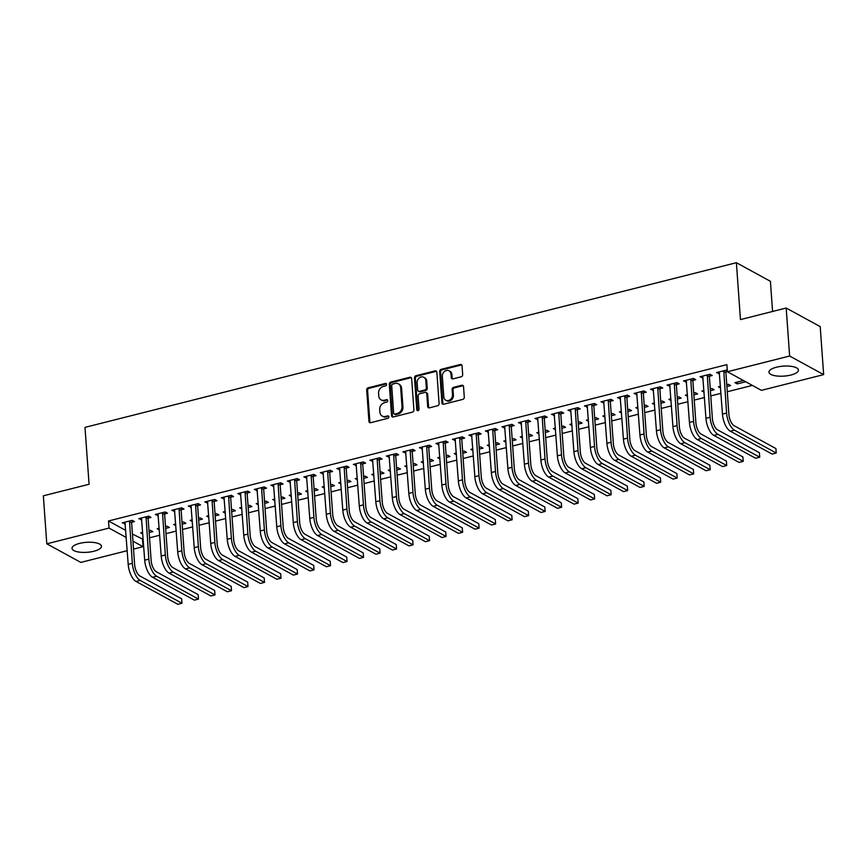 <?xml version="1.0" encoding="UTF-8"?>
<svg xmlns="http://www.w3.org/2000/svg" width="867" height="867" viewBox="0 0 867 867"><rect width="100%" height="100%" fill="white"/><g stroke="black" fill="none" stroke-linecap="round" stroke-linejoin="round"><path stroke-width="1.3" d="M386.617 384.374A1.3 1.084 -61.3 0 0 385.403 383.442L368.182 387.787A1.864 1.55 -61.3 0 0 366.687 389.944L368.941 421.351A1.864 1.55 -61.3 0 0 370.686 422.684L387.896 418.327A1.3 1.084 -61.3 0 0 387.722 415.889L385.501 416.453A5.95 4.953 -61.3 0 1 382.239 416.084A5.95 4.953 -61.3 0 1 379.909 412.183L379.724 409.56A5.95 4.953 -61.3 0 1 384.504 402.667L386.736 402.104A1.3 1.084 -61.3 0 0 386.563 399.665L384.33 400.229A5.95 4.953 -61.3 0 1 381.079 399.86A5.95 4.953 -61.3 0 1 378.749 395.959L378.565 393.336A5.95 4.953 -61.3 0 1 383.344 386.444L385.577 385.88A1.3 1.084 -61.3 0 0 386.617 384.374M386.498 383.908A1.3 1.084 -61.3 0 0 386.314 383.94L369.104 388.297A1.864 1.55 -61.3 0 0 367.608 390.443L369.862 421.85A1.864 1.55 -61.3 0 0 370.176 422.728M388.817 416.366A1.3 1.084 -61.3 0 0 388.644 416.388L385.501 416.453M387.657 400.131A1.3 1.084 -61.3 0 0 387.484 400.164L384.33 400.229M790.867 375.043A14.772 4.996 -4.1 0 1 768.953 372.181A14.772 4.996 -4.1 0 1 776.518 367.196A14.772 4.996 -4.1 0 1 798.431 370.068A14.772 4.996 -4.1 0 1 790.867 375.043M93.918 551.239A14.772 4.996 -4.1 0 1 72.015 548.367A14.772 4.996 -4.1 0 1 79.58 543.392A14.772 4.996 -4.1 0 1 101.482 546.253A14.772 4.996 -4.1 0 1 93.918 551.239M461.179 376.798A1.864 1.55 -61.3 0 0 462.675 374.652L462.046 365.841A1.864 1.55 -61.3 0 0 460.301 364.498L441.173 369.331A1.864 1.55 -61.3 0 0 439.688 371.488L441.932 402.895A1.864 1.55 -61.3 0 0 443.676 404.228L462.805 399.394A1.864 1.55 -61.3 0 0 464.289 397.249L463.531 386.595A1.864 1.55 -61.3 0 0 461.786 385.262L453.604 387.332A1.864 1.55 -61.3 0 0 452.108 389.489L452.487 394.767A4.974 4.14 -61.3 0 1 450.363 399.568A4.974 4.14 -61.3 0 1 445.768 400.229A4.974 4.14 -61.3 0 1 443.817 396.956L442.333 376.278A4.974 4.14 -61.3 0 1 444.457 371.477A4.974 4.14 -61.3 0 1 449.052 370.827A4.974 4.14 -61.3 0 1 451.003 374.089L451.252 377.535A1.864 1.55 -61.3 0 0 452.997 378.868L461.179 376.798M727.391 371.748L789.631 356.023L823.65 374.62L761.421 390.356L727.391 371.748L726.882 364.639L108.516 520.969L109.025 528.079L126.268 537.507M127.221 550.686L80.815 562.412L46.785 543.815L43.35 495.816L89.073 484.252L84.999 427.377L736.386 262.701L740.461 319.587L786.185 308.023L789.631 356.023M46.785 543.815L109.025 528.079M411.652 378.576A1.864 1.55 -61.3 0 0 409.907 377.243L390.789 382.076A1.864 1.55 -61.3 0 0 389.294 384.233L391.537 415.64A1.864 1.55 -61.3 0 0 393.293 416.973L412.41 412.139A1.864 1.55 -61.3 0 0 413.906 409.983L411.652 378.576M415.987 375.704L435.104 370.87A1.864 1.55 -61.3 0 1 436.849 372.203L439.103 403.61A1.864 1.55 -61.3 0 1 437.607 405.767L429.425 407.837A1.864 1.55 -61.3 0 1 427.68 406.504L426.759 393.759A1.864 1.55 -61.3 0 0 425.014 392.426L419.585 393.802A1.864 1.55 -61.3 0 0 418.089 395.959L419.043 409.213A1.3 1.084 -61.3 0 1 416.778 409.788L414.491 377.86A1.864 1.55 -61.3 0 1 415.987 375.704L416.897 376.213L436.025 371.379L435.104 370.87M772.573 311.47L770.405 281.309L736.386 262.701M709.564 376.191L712.24 375.509L709.943 374.251L700.037 376.755L703.061 377.839M726.893 386.509L730.632 385.566L728.334 384.309L726.774 384.71M720.477 386.303L718.429 386.812L720.596 387.993M676.553 384.536L679.229 383.853L676.932 382.596L667.026 385.1L670.039 386.183M693.882 394.864L697.621 393.911L695.323 392.653L693.752 393.054M687.455 394.648L685.418 395.157L687.574 396.349M643.531 392.881L646.218 392.209L643.91 390.952L634.015 393.455L637.028 394.528M660.871 403.209L664.61 402.255L662.301 400.998L660.741 401.399M654.444 402.992L652.407 403.513L654.563 404.694M610.52 401.226L613.197 400.554L610.899 399.297L600.994 401.8L604.017 402.873M627.849 411.554L631.588 410.611L629.29 409.354L627.719 409.744M621.422 411.337L619.385 411.858L621.552 413.039M577.509 409.571L580.186 408.899L577.888 407.642L567.983 410.145L570.995 411.218M594.838 419.899L598.577 418.956L596.279 417.699L594.708 418.089M588.411 419.682L586.374 420.202L588.53 421.384M544.487 417.916L547.164 417.244L544.866 415.987L534.961 418.49L537.984 419.563M561.827 428.244L565.555 427.301L563.257 426.044L561.697 426.434M555.4 428.027L553.352 428.547L555.519 429.729M511.476 426.271L514.153 425.589L511.855 424.331L501.95 426.835L504.973 427.908M528.805 436.589L532.544 435.646L530.246 434.389L528.675 434.79M522.378 436.372L520.341 436.892L522.508 438.073M478.465 434.616L481.142 433.933L478.844 432.676L468.939 435.18L471.951 436.253M495.794 444.934L499.533 443.991L497.235 442.734L495.664 443.135M489.367 444.728L487.33 445.237L489.487 446.418M445.443 442.961L448.12 442.278L445.822 441.021L435.917 443.525L438.94 444.608M462.783 453.278L466.511 452.336L464.213 451.078L462.653 451.479M456.356 453.073L454.308 453.582L456.476 454.763M412.432 451.306L415.109 450.623L412.811 449.366L402.906 451.87L405.929 452.953M429.761 461.634L433.5 460.68L431.202 459.423L429.631 459.824M423.334 461.417L421.297 461.927L423.464 463.119M379.41 459.651L382.098 458.979L379.8 457.722L369.895 460.225L372.908 461.298M396.75 469.979L400.489 469.036L398.191 467.779L396.62 468.169M390.323 469.762L388.286 470.282L390.443 471.464M346.399 467.996L349.076 467.324L346.778 466.067L336.873 468.57L339.897 469.643M363.728 478.324L367.467 477.381L365.17 476.124L363.609 476.514M357.312 478.107L355.264 478.627L357.432 479.809M313.388 476.341L316.065 475.669L313.767 474.412L303.862 476.915L306.875 477.988M330.717 486.669L334.456 485.726L332.159 484.469L330.587 484.859M324.291 486.452L322.253 486.972L324.41 488.154M280.366 484.686L283.054 484.014L280.745 482.756L270.851 485.26L273.864 486.333M297.706 495.014L301.445 494.071L299.137 492.814L297.576 493.215M291.279 494.797L289.242 495.317L291.399 496.498M247.355 493.041L250.032 492.358L247.734 491.101L237.829 493.605L240.853 494.678M264.684 503.359L268.423 502.416L266.126 501.159L264.554 501.56M258.258 503.153L256.22 503.662L258.388 504.843M214.344 501.386L217.021 500.703L214.723 499.446L204.818 501.95L207.831 503.033M231.673 511.703L235.412 510.761L233.115 509.503L231.543 509.904M225.247 511.497L223.209 512.007L225.366 513.188M181.322 509.731L184.01 509.048L181.702 507.791L171.796 510.295L174.82 511.378M198.662 520.059L202.39 519.105L200.093 517.848L198.532 518.249M192.236 519.842L190.187 520.352L192.355 521.544M148.311 518.076L150.988 517.404L148.69 516.147L138.785 518.65L141.809 519.723M165.64 528.404L169.379 527.461L167.082 526.204L165.51 526.594M159.214 528.187L157.176 528.707L159.344 529.889M108.516 520.969L125.758 530.398M132.434 534.05L143.218 539.404M149.514 537.811L159.723 535.232M166.02 533.639L176.229 531.059M182.525 529.466L192.734 526.887M199.031 525.294L209.25 522.703M215.536 521.121L225.756 518.531M232.053 516.949L242.261 514.359M248.558 512.765L258.767 510.186M265.064 508.593L275.272 506.014M281.569 504.421L291.778 501.841M298.075 500.248L308.294 497.669M314.591 496.076L324.8 493.496M331.096 491.903L341.305 489.324M347.602 487.731L357.811 485.152M364.107 483.558L374.316 480.979M380.613 479.386L390.822 476.807M397.119 475.214L407.338 472.634M413.635 471.041L423.844 468.462M430.14 466.869L440.349 464.289M446.646 462.696L456.855 460.106M463.151 458.524L473.36 455.934M479.657 454.351L489.877 451.761M496.173 450.168L506.382 447.589M512.679 445.996L522.888 443.416M529.184 441.823L539.393 439.244M545.69 437.651L555.899 435.071M562.195 433.478L572.404 430.899M578.701 429.306L588.921 426.727M595.217 425.133L605.426 422.554M611.723 420.961L621.932 418.382M628.228 416.789L638.437 414.209M644.734 412.616L654.943 410.037M661.239 408.444L671.459 405.864M677.756 404.271L687.964 401.692M694.261 400.099L704.47 397.509M710.767 395.926L720.976 393.336M727.272 391.754L752.361 385.403M149.135 532.576L152.874 531.634L150.576 530.376L149.005 530.767M142.708 532.36L140.671 532.88L142.827 534.061M131.806 522.248L134.483 521.576L132.185 520.319L122.28 522.823L125.292 523.896M182.146 524.232L185.885 523.278L183.587 522.021L182.027 522.422M175.73 524.015L173.682 524.524L175.849 525.716M164.817 513.903L167.494 513.221L165.196 511.963L155.291 514.478L158.314 515.551M215.168 515.876L218.907 514.933L216.609 513.676L215.038 514.077M208.741 515.67L206.704 516.179L208.86 517.361M197.828 505.559L200.515 504.876L198.218 503.619L188.312 506.122L191.325 507.206M248.179 507.531L251.918 506.588L249.62 505.331L248.049 505.732M241.752 507.325L239.715 507.834L241.882 509.016M230.85 497.214L233.526 496.531L231.229 495.274L221.323 497.777L224.347 498.85M281.201 499.186L284.929 498.243L282.631 496.986L281.071 497.387M274.774 498.969L272.726 499.49L274.893 500.671M263.861 488.869L266.537 488.186L264.24 486.929L254.334 489.432L257.358 490.505M314.212 490.841L317.951 489.898L315.653 488.641L314.082 489.031M307.785 490.624L305.748 491.145L307.904 492.326M296.882 480.513L299.559 479.841L297.262 478.584L287.356 481.087L290.369 482.16M347.223 482.496L350.962 481.553L348.664 480.296L347.093 480.686M340.796 482.28L338.759 482.8L340.926 483.981M329.893 472.168L332.57 471.496L330.273 470.239L320.367 472.743L323.391 473.815M380.245 474.151L383.973 473.209L381.675 471.951L380.114 472.342M373.818 473.935L371.77 474.455L373.937 475.636M362.905 463.823L365.581 463.151L363.284 461.894L353.378 464.398L356.402 465.471M413.256 465.807L416.994 464.853L414.697 463.596L413.125 463.997M406.829 465.59L404.791 466.11L406.948 467.291M395.926 455.478L398.603 454.807L396.306 453.549L386.4 456.053L389.413 457.126M446.267 457.462L450.006 456.508L447.708 455.251L446.137 455.652M439.84 457.245L437.802 457.754L439.97 458.946M428.937 447.134L431.614 446.451L429.317 445.194L419.411 447.697L422.435 448.781M479.288 449.106L483.027 448.163L480.719 446.906L479.158 447.307M472.862 448.9L470.824 449.409L472.981 450.591M461.948 438.789L464.636 438.106L462.328 436.849L452.433 439.352L455.446 440.436M512.299 440.761L516.038 439.818L513.741 438.561L512.169 438.962M505.873 440.555L503.835 441.065L505.992 442.246M494.97 430.444L497.647 429.761L495.35 428.504L485.444 431.007L488.457 432.08M545.31 432.416L549.049 431.473L546.752 430.216L545.191 430.617M538.895 432.2L536.846 432.72L539.014 433.901M527.981 422.088L530.658 421.416L528.361 420.159L518.455 422.663L521.479 423.735M578.332 424.071L582.071 423.129L579.774 421.871L578.202 422.262M571.906 423.855L569.868 424.375L572.025 425.556M560.992 413.743L563.68 413.071L561.383 411.814L551.477 414.318L554.49 415.391M611.343 415.727L615.082 414.784L612.785 413.526L611.213 413.917M604.917 415.51L602.879 416.03L605.047 417.211M594.014 405.398L596.691 404.726L594.394 403.469L584.488 405.973L587.512 407.046M644.365 407.382L648.093 406.439L645.796 405.182L644.235 405.572M637.939 407.165L635.89 407.685L638.058 408.866M627.025 397.053L629.702 396.382L627.405 395.124L617.499 397.628L620.523 398.701M677.376 399.037L681.115 398.083L678.818 396.826L677.246 397.227M670.95 398.82L668.912 399.329L671.069 400.521M660.047 388.709L662.724 388.026L660.426 386.769L650.521 389.272L653.534 390.356M710.387 390.681L714.126 389.738L711.829 388.481L710.257 388.882M703.961 390.475L701.923 390.984L704.091 392.166M693.058 380.364L695.735 379.681L693.437 378.424L683.532 380.927L686.556 382.011M743.398 380.505L734.934 382.64L737.243 383.897L745.696 381.762M727.305 370.545L726.448 370.079L716.543 372.582L719.567 373.655M726.069 372.019L727.391 371.683M786.185 308.023L820.215 326.631L823.65 374.62M142.535 539.577L143.044 546.687L133.518 549.093M132.944 541.16L143.044 546.687M124.577 524.08L124.447 522.27M141.083 519.907L140.953 518.098M157.588 515.735L157.458 513.925M174.104 511.552L173.974 509.753M190.61 507.379L190.48 505.58M207.115 503.207L206.985 501.408M223.621 499.034L223.491 497.235M240.126 494.862L239.996 493.063M256.643 490.689L256.513 488.88M273.148 486.517L273.018 484.707M289.654 482.345L289.524 480.535M306.159 478.172L306.029 476.362M322.665 474L322.535 472.19M339.17 469.827L339.04 468.017M355.687 465.655L355.557 463.845M372.192 461.482L372.062 459.673M388.698 457.31L388.568 455.5M405.203 453.127L405.073 451.328M421.709 448.954L421.579 447.155M438.214 444.782L438.095 442.983M454.731 440.609L454.601 438.81M471.236 436.437L471.106 434.638M487.742 432.265L487.612 430.465M504.247 428.092L504.117 426.282M520.753 423.92L520.623 422.11M537.269 419.747L537.139 417.937M553.775 415.575L553.645 413.765M570.28 411.402L570.15 409.592M586.786 407.23L586.656 405.42M603.291 403.057L603.161 401.248M619.797 398.885L619.677 397.075M636.313 394.713L636.183 392.903M652.818 390.529L652.688 388.73M669.324 386.357L669.194 384.558M685.83 382.184L685.699 380.385M702.335 378.012L702.205 376.213M737.243 383.897L737.113 382.098M718.851 373.84L718.721 372.041M381.079 399.86L382 400.37A5.95 4.953 -61.3 0 0 385.251 400.727M382.239 416.084L383.16 416.593A5.95 4.953 -61.3 0 0 386.422 416.951M411.326 377.698A1.864 1.55 -61.3 0 0 410.828 377.741L391.711 382.575A1.864 1.55 -61.3 0 0 390.215 384.731L392.458 416.138A1.864 1.55 -61.3 0 0 392.784 417.016M392.74 384.07A1.3 1.084 -61.3 0 0 391.7 385.577L393.672 413.147A1.3 1.084 -61.3 0 0 394.897 414.079L397.249 413.483A5.95 4.953 -61.3 0 0 402.028 406.59L400.673 387.744A5.95 4.953 -61.3 0 0 398.343 383.832A5.95 4.953 -61.3 0 0 395.092 383.474L392.74 384.07M394.182 413.993L395.103 414.502A1.3 1.084 -61.3 0 0 395.818 414.578L394.897 414.079M398.343 383.832L399.264 384.341A5.95 4.953 -61.3 0 1 401.594 388.253L402.949 407.089A5.95 4.953 -61.3 0 1 398.159 413.982L395.818 414.578M426.033 392.545L426.954 393.044A1.864 1.55 -61.3 0 1 427.68 394.268L428.591 407.002A1.864 1.55 -61.3 0 0 428.916 407.88M416.897 376.213A1.864 1.55 -61.3 0 0 415.401 378.359L417.699 410.297A1.3 1.084 -61.3 0 0 417.818 410.752M425.816 380.548A4.974 4.14 -61.3 0 0 423.865 377.275A4.974 4.14 -61.3 0 0 419.27 377.936A4.974 4.14 -61.3 0 0 417.146 382.737L417.666 390.02A1.864 1.55 -61.3 0 0 419.411 391.353L424.841 389.987A1.864 1.55 -61.3 0 0 426.336 387.831L425.816 380.548L426.737 381.047A4.974 4.14 -61.3 0 0 424.787 377.784L423.865 377.275M418.393 391.245L419.314 391.743A1.864 1.55 -61.3 0 0 420.332 391.862L419.411 391.353M426.737 381.047L427.258 388.329A1.864 1.55 -61.3 0 1 425.762 390.486L420.332 391.862M449.052 370.827L449.973 371.325A4.974 4.14 -61.3 0 1 451.924 374.598L452.173 378.034A1.864 1.55 -61.3 0 0 452.487 378.912M445.768 400.229L446.689 400.727A4.974 4.14 -61.3 0 0 451.284 400.066A4.974 4.14 -61.3 0 0 453.408 395.265L452.487 394.767M463.206 385.728A1.864 1.55 -61.3 0 0 462.707 385.772L454.525 387.842A1.864 1.55 -61.3 0 0 453.029 389.987L453.408 395.265M461.721 364.964A1.864 1.55 -61.3 0 0 461.222 365.007L442.094 369.841A1.864 1.55 -61.3 0 0 440.599 371.997L442.853 403.404A1.864 1.55 -61.3 0 0 443.178 404.271M124.956 522.14L128.197 564.341L132.326 563.301L129.508 520.991M132.315 520.384L131.632 522.855L134.623 564.558A9.472 4.151 75.8 0 0 139.858 575.959L181.647 598.815L181.972 603.259L140.172 580.402A14.208 6.221 -104.2 0 1 132.326 563.301M181.972 603.259L177.843 604.299L136.043 581.443A14.208 6.221 -104.2 0 1 128.197 564.341M131.632 522.855L129.335 521.598M141.462 517.967L144.702 560.169L148.831 559.128L146.014 516.819M148.821 516.212L148.138 518.683L151.129 560.385A9.472 4.151 75.8 0 0 156.363 571.787L198.153 594.643L198.478 599.086L156.678 576.23A14.208 6.221 -104.2 0 1 148.831 559.128M198.478 599.086L194.349 600.127L152.559 577.27A14.208 6.221 -104.2 0 1 144.702 560.169M148.138 518.683L145.84 517.426M157.978 513.795L161.208 555.996L165.337 554.956L162.519 512.646M165.337 512.039L164.643 514.51L167.634 556.213A9.472 4.151 75.8 0 0 172.869 567.614L214.669 590.47L214.983 594.914L173.194 572.057A14.208 6.221 -104.2 0 1 165.337 554.956M214.983 594.914L210.854 595.954L169.065 573.098A14.208 6.221 -104.2 0 1 161.208 555.996M164.643 514.51L162.346 513.253M174.484 509.623L177.713 551.824L181.842 550.783L179.025 508.474M181.842 507.867L181.16 510.338L184.14 552.041A9.472 4.151 75.8 0 0 189.374 563.442L231.175 586.287L231.489 590.741L189.7 567.885A14.208 6.221 -104.2 0 1 181.842 550.783M231.489 590.741L227.36 591.782L185.571 568.925A14.208 6.221 -104.2 0 1 177.713 551.824M181.16 510.338L178.862 509.081M190.989 505.45L194.23 547.651L198.348 546.6L195.53 504.301M198.348 503.694L197.665 506.165L200.656 547.857A9.472 4.151 75.8 0 0 205.891 559.269L247.68 582.115L247.995 586.558L206.205 563.713A14.208 6.221 -104.2 0 1 198.348 546.6M247.995 586.558L243.876 587.609L202.076 564.753A14.208 6.221 -104.2 0 1 194.23 547.651M197.665 506.165L195.368 504.908M207.495 501.278L210.735 543.479L214.864 542.428L212.047 500.129M214.853 499.522L214.171 501.993L217.162 543.685A9.472 4.151 75.8 0 0 222.396 555.097L264.186 577.942L264.511 582.386L222.711 559.54A14.208 6.221 -104.2 0 1 214.864 542.428M264.511 582.386L260.382 583.437L218.582 560.581A14.208 6.221 -104.2 0 1 210.735 543.479M214.171 501.993L211.873 500.736M224 497.105L227.241 539.307L231.37 538.255L228.552 495.957M231.359 495.35L230.676 497.821L233.667 539.512A9.472 4.151 75.8 0 0 238.902 550.913L280.691 573.77L281.016 578.213L239.216 555.357A14.208 6.221 -104.2 0 1 231.37 538.255M281.016 578.213L276.887 579.264L235.098 556.408A14.208 6.221 -104.2 0 1 227.241 539.307M230.676 497.821L228.379 496.563M240.506 492.933L243.746 535.134L247.875 534.083L245.058 491.784M247.875 491.177L247.182 493.648L250.173 535.34A9.472 4.151 75.8 0 0 255.407 546.741L297.208 569.597L297.522 574.041L255.732 551.184A14.208 6.221 -104.2 0 1 247.875 534.083M297.522 574.041L293.393 575.092L251.603 552.236A14.208 6.221 -104.2 0 1 243.746 535.134M247.182 493.648L244.884 492.391M257.022 488.76L260.252 530.951L264.381 529.91L261.563 487.612M264.381 487.005L263.698 489.476L266.678 531.168A9.472 4.151 75.8 0 0 271.913 542.569L313.713 565.425L314.027 569.868L272.238 547.012A14.208 6.221 -104.2 0 1 264.381 529.91M314.027 569.868L309.898 570.909L268.109 548.063A14.208 6.221 -104.2 0 1 260.252 530.951M263.698 489.476L261.39 488.219M273.528 484.588L276.768 526.778L280.886 525.738L278.069 483.439M280.886 482.832L280.204 485.303L283.195 526.995A9.472 4.151 75.8 0 0 288.429 538.396L330.219 561.252L330.533 565.696L288.744 542.84A14.208 6.221 -104.2 0 1 280.886 525.738M330.533 565.696L326.404 566.736L284.614 543.891A14.208 6.221 -104.2 0 1 276.768 526.778M280.204 485.303L277.906 484.046M290.033 480.405L293.274 522.606L297.403 521.566L294.574 479.256M297.392 478.66L296.709 481.131L299.7 522.823A9.472 4.151 75.8 0 0 304.935 534.224L346.724 557.08L347.038 561.523L305.249 538.667A14.208 6.221 -104.2 0 1 297.403 521.566M347.038 561.523L342.92 562.564L301.12 539.707A14.208 6.221 -104.2 0 1 293.274 522.606M296.709 481.131L294.412 479.874M306.539 476.232L309.779 518.433L313.908 517.393L311.09 475.083M313.897 474.487L313.215 476.958L316.206 518.65A9.472 4.151 75.8 0 0 321.44 530.051L363.23 552.908L363.555 557.351L321.755 534.495A14.208 6.221 -104.2 0 1 313.908 517.393M363.555 557.351L359.426 558.391L317.625 535.535A14.208 6.221 -104.2 0 1 309.779 518.433M313.215 476.958L310.917 475.701M323.044 472.06L326.285 514.261L330.414 513.221L327.596 470.911M330.403 470.315L329.72 472.786L332.711 514.478A9.472 4.151 75.8 0 0 337.946 525.879L379.735 548.735L380.06 553.179L338.26 530.322A14.208 6.221 -104.2 0 1 330.414 513.221M380.06 553.179L375.931 554.219L334.142 531.363A14.208 6.221 -104.2 0 1 326.285 514.261M329.72 472.786L327.423 471.529M339.561 467.887L342.79 510.089L346.919 509.048L344.101 466.739M346.919 466.143L346.226 468.613L349.217 510.305A9.472 4.151 75.8 0 0 354.451 521.706L396.252 544.563L396.566 549.006L354.776 526.15A14.208 6.221 -104.2 0 1 346.919 509.048M396.566 549.006L392.437 550.046L350.647 527.19A14.208 6.221 -104.2 0 1 342.79 510.089M346.226 468.613L343.928 467.356M356.066 463.715L359.296 505.916L363.425 504.876L360.607 462.566M363.425 461.959L362.742 464.441L365.722 506.133A9.472 4.151 75.8 0 0 370.957 517.534L412.757 540.39L413.071 544.834L371.282 521.977A14.208 6.221 -104.2 0 1 363.425 504.876M413.071 544.834L408.942 545.874L367.153 523.018A14.208 6.221 -104.2 0 1 359.296 505.916M362.742 464.441L360.444 463.184M372.572 459.543L375.812 501.744L379.93 500.703L377.112 458.394M379.93 457.787L379.247 460.258L382.239 501.96A9.472 4.151 75.8 0 0 387.473 513.362L429.263 536.218L429.577 540.661L387.787 517.805A14.208 6.221 -104.2 0 1 379.93 500.703M429.577 540.661L425.459 541.702L383.658 518.845A14.208 6.221 -104.2 0 1 375.812 501.744M379.247 460.258L376.95 459.001M389.077 455.37L392.317 497.571L396.447 496.531L393.618 454.221M396.436 453.614L395.753 456.085L398.744 497.788A9.472 4.151 75.8 0 0 403.979 509.189L445.768 532.045L446.093 536.489L404.293 513.632A14.208 6.221 -104.2 0 1 396.447 496.531M446.093 536.489L441.964 537.529L400.164 514.673A14.208 6.221 -104.2 0 1 392.317 497.571M395.753 456.085L393.455 454.828M405.583 451.198L408.823 493.399L412.952 492.358L410.134 450.049M412.941 449.442L412.258 451.913L415.25 493.616A9.472 4.151 75.8 0 0 420.484 505.017L462.274 527.873L462.599 532.316L420.798 509.46A14.208 6.221 -104.2 0 1 412.952 492.358M462.599 532.316L458.47 533.357L416.68 510.5A14.208 6.221 -104.2 0 1 408.823 493.399M412.258 451.913L409.961 450.656M422.088 447.025L425.329 489.226L429.458 488.186L426.64 445.876M429.458 445.27L428.764 447.74L431.755 489.443A9.472 4.151 75.8 0 0 436.99 500.844L478.79 523.69L479.104 528.144L437.315 505.288A14.208 6.221 -104.2 0 1 429.458 488.186M479.104 528.144L474.975 529.184L433.186 506.328A14.208 6.221 -104.2 0 1 425.329 489.226M428.764 447.74L426.466 446.483M438.604 442.853L441.834 485.054L445.963 484.003L443.145 441.704M445.963 441.097L445.28 443.568L448.261 485.26A9.472 4.151 75.8 0 0 453.495 496.672L495.295 519.517L495.61 523.961L453.82 501.115A14.208 6.221 -104.2 0 1 445.963 484.003M495.61 523.961L491.481 525.012L449.691 502.156A14.208 6.221 -104.2 0 1 441.834 485.054M445.28 443.568L442.972 442.311M455.11 438.68L458.35 480.882L462.469 479.83L459.651 437.532M462.469 436.925L461.786 439.396L464.766 481.087A9.472 4.151 75.8 0 0 470.012 492.499L511.801 515.345L512.115 519.788L470.326 496.943A14.208 6.221 -104.2 0 1 462.469 479.83M512.115 519.788L507.986 520.839L466.197 497.983A14.208 6.221 -104.2 0 1 458.35 480.882M461.786 439.396L459.488 438.138M471.615 434.508L474.856 476.709L478.985 475.658L476.156 433.359M478.974 432.752L478.291 435.223L481.283 476.915A9.472 4.151 75.8 0 0 486.517 488.316L528.306 511.172L528.621 515.616L486.831 492.759A14.208 6.221 -104.2 0 1 478.985 475.658M528.621 515.616L524.502 516.667L482.702 493.811A14.208 6.221 -104.2 0 1 474.856 476.709M478.291 435.223L475.994 433.966M488.121 430.335L491.361 472.537L495.49 471.485L492.673 429.187M495.48 428.58L494.797 431.051L497.788 472.743A9.472 4.151 75.8 0 0 503.023 484.144L544.812 507L545.137 511.443L503.337 488.587A14.208 6.221 -104.2 0 1 495.49 471.485M545.137 511.443L541.008 512.495L499.208 489.638A14.208 6.221 -104.2 0 1 491.361 472.537M494.797 431.051L492.499 429.794M504.627 426.163L507.867 468.353L511.996 467.313L509.178 425.014M511.985 424.407L511.302 426.878L514.294 468.57A9.472 4.151 75.8 0 0 519.528 479.971L561.317 502.827L561.643 507.271L519.842 484.415A14.208 6.221 -104.2 0 1 511.996 467.313M561.643 507.271L557.514 508.311L515.724 485.466A14.208 6.221 -104.2 0 1 507.867 468.353M511.302 426.878L509.005 425.621M521.143 421.991L524.372 464.181L528.502 463.141L525.684 420.831M528.502 420.235L527.808 422.706L530.799 464.398A9.472 4.151 75.8 0 0 536.034 475.799L577.834 498.655L578.148 503.098L536.359 480.242A14.208 6.221 -104.2 0 1 528.502 463.141M578.148 503.098L574.019 504.139L532.23 481.293A14.208 6.221 -104.2 0 1 524.372 464.181M527.808 422.706L525.51 421.449M537.648 417.807L540.878 460.009L545.007 458.968L542.189 416.659M545.007 416.062L544.324 418.533L547.305 460.225A9.472 4.151 75.8 0 0 552.539 471.626L594.339 494.483L594.654 498.926L552.864 476.07A14.208 6.221 -104.2 0 1 545.007 458.968M594.654 498.926L590.525 499.966L548.735 477.11A14.208 6.221 -104.2 0 1 540.878 460.009M544.324 418.533L542.027 417.276M554.154 413.635L557.394 455.836L561.513 454.796L558.695 412.486M561.513 411.89L560.83 414.361L563.821 456.053A9.472 4.151 75.8 0 0 569.055 467.454L610.845 490.31L611.159 494.754L569.37 471.897A14.208 6.221 -104.2 0 1 561.513 454.796M611.159 494.754L607.041 495.794L565.241 472.938A14.208 6.221 -104.2 0 1 557.394 455.836M560.83 414.361L558.532 413.104M570.659 409.462L573.9 451.664L578.029 450.623L575.2 408.314M578.018 407.718L577.335 410.189L580.326 451.88A9.472 4.151 75.8 0 0 585.561 463.281L627.35 486.138L627.675 490.581L585.875 467.725A14.208 6.221 -104.2 0 1 578.029 450.623M627.675 490.581L623.546 491.622L581.746 468.765A14.208 6.221 -104.2 0 1 573.9 451.664M577.335 410.189L575.038 408.931M587.165 405.29L590.405 447.491L594.534 446.451L591.717 404.141M594.524 403.545L593.841 406.016L596.832 447.708A9.472 4.151 75.8 0 0 602.066 459.109L643.856 481.965L644.181 486.409L602.381 463.552A14.208 6.221 -104.2 0 1 594.534 446.451M644.181 486.409L640.052 487.449L598.263 464.593A14.208 6.221 -104.2 0 1 590.405 447.491M593.841 406.016L591.543 404.759M603.67 401.118L606.911 443.319L611.04 442.278L608.222 399.969M611.04 399.362L610.346 401.844L613.337 443.536A9.472 4.151 75.8 0 0 618.572 454.937L660.372 477.793L660.687 482.236L618.897 459.38A14.208 6.221 -104.2 0 1 611.04 442.278M660.687 482.236L656.557 483.277L614.768 460.42A14.208 6.221 -104.2 0 1 606.911 443.319M610.346 401.844L608.049 400.587M620.187 396.945L623.416 439.146L627.545 438.106L624.728 395.796M627.545 395.189L626.863 397.66L629.843 439.363A9.472 4.151 75.8 0 0 635.077 450.764L676.878 473.62L677.192 478.064L635.403 455.208A14.208 6.221 -104.2 0 1 627.545 438.106M677.192 478.064L673.063 479.104L631.274 456.248A14.208 6.221 -104.2 0 1 623.416 439.146M626.863 397.66L624.554 396.403M636.692 392.773L639.933 434.974L644.051 433.933L641.233 391.624M644.051 391.017L643.368 393.488L646.348 435.191A9.472 4.151 75.8 0 0 651.594 446.592L693.383 469.448L693.698 473.891L651.908 451.035A14.208 6.221 -104.2 0 1 644.051 433.933M693.698 473.891L689.568 474.932L647.779 452.075A14.208 6.221 -104.2 0 1 639.933 434.974M643.368 393.488L641.071 392.231M653.198 388.6L656.438 430.801L660.567 429.761L657.739 387.451M660.556 386.845L659.874 389.316L662.865 431.018A9.472 4.151 75.8 0 0 668.099 442.419L709.889 465.276L710.203 469.719L668.414 446.863A14.208 6.221 -104.2 0 1 660.567 429.761M710.203 469.719L706.085 470.759L664.285 447.903A14.208 6.221 -104.2 0 1 656.438 430.801M659.874 389.316L657.576 388.058M669.703 384.428L672.944 426.629L677.073 425.589L674.255 383.279M677.062 382.672L676.379 385.143L679.37 426.846A9.472 4.151 75.8 0 0 684.605 438.247L726.394 461.092L726.719 465.536L684.919 442.69A14.208 6.221 -104.2 0 1 677.073 425.589M726.719 465.536L722.59 466.587L680.79 443.731A14.208 6.221 -104.2 0 1 672.944 426.629M676.379 385.143L674.082 383.886M686.209 380.255L689.449 422.457L693.578 421.405L690.761 379.107M693.567 378.5L692.885 380.971L695.876 422.663A9.472 4.151 75.8 0 0 701.11 434.074L742.9 456.92L743.225 461.363L701.425 438.518A14.208 6.221 -104.2 0 1 693.578 421.405M743.225 461.363L739.096 462.414L697.306 439.558A14.208 6.221 -104.2 0 1 689.449 422.457M692.885 380.971L690.587 379.713M702.725 376.083L705.955 418.284L710.084 417.233L707.266 374.934M710.084 374.327L709.39 376.798L712.381 418.49A9.472 4.151 75.8 0 0 717.616 429.891L759.416 452.747L759.73 457.191L717.941 434.345A14.208 6.221 -104.2 0 1 710.084 417.233M759.73 457.191L755.601 458.242L713.812 435.386A14.208 6.221 -104.2 0 1 705.955 418.284M709.39 376.798L707.093 375.541M719.231 371.91L722.46 414.112L726.589 413.06L723.772 370.762M726.589 370.155L725.907 372.626L728.887 414.318A9.472 4.151 75.8 0 0 734.121 425.719L775.922 448.575L776.236 453.018L734.447 430.162A14.208 6.221 -104.2 0 1 726.589 413.06M776.236 453.018L772.107 454.07L730.317 431.213A14.208 6.221 -104.2 0 1 722.46 414.112M725.907 372.626L723.598 371.369M386.314 383.94L385.403 383.442M388.644 416.388L387.722 415.889M387.484 400.164L386.563 399.665M369.862 421.85L368.941 421.351M367.608 390.443L366.687 389.944M369.104 388.297L368.182 387.787M392.458 416.138L391.537 415.64M390.215 384.731L389.294 384.233M391.711 382.575L390.789 382.076M410.828 377.741L409.907 377.243M398.159 413.982L397.249 413.483M402.949 407.089L402.028 406.59M401.594 388.253L400.673 387.744M428.591 407.002L427.68 406.504M427.68 394.268L426.759 393.759M417.699 410.297L416.778 409.788M415.401 378.359L414.491 377.86M425.762 390.486L424.841 389.987M427.258 388.329L426.336 387.831M452.173 378.034L451.252 377.535M451.924 374.598L451.003 374.089M453.029 389.987L452.108 389.489M454.525 387.842L453.604 387.332M462.707 385.772L461.786 385.262M442.853 403.404L441.932 402.895M440.599 371.997L439.688 371.488M442.094 369.841L441.173 369.331M461.222 365.007L460.301 364.498M136.043 581.443L140.172 580.402M152.559 577.27L156.678 576.23M169.065 573.098L173.194 572.057M185.571 568.925L189.7 567.885M202.076 564.753L206.205 563.713M218.582 560.581L222.711 559.54M235.098 556.408L239.216 555.357M251.603 552.236L255.732 551.184M268.109 548.063L272.238 547.012M284.614 543.891L288.744 542.84M301.12 539.707L305.249 538.667M317.625 535.535L321.755 534.495M334.142 531.363L338.26 530.322M350.647 527.19L354.776 526.15M367.153 523.018L371.282 521.977M383.658 518.845L387.787 517.805M400.164 514.673L404.293 513.632M416.68 510.5L420.798 509.46M433.186 506.328L437.315 505.288M449.691 502.156L453.82 501.115M466.197 497.983L470.326 496.943M482.702 493.811L486.831 492.759M499.208 489.638L503.337 488.587M515.724 485.466L519.842 484.415M532.23 481.293L536.359 480.242M548.735 477.11L552.864 476.07M565.241 472.938L569.37 471.897M581.746 468.765L585.875 467.725M598.263 464.593L602.381 463.552M614.768 460.42L618.897 459.38M631.274 456.248L635.403 455.208M647.779 452.075L651.908 451.035M664.285 447.903L668.414 446.863M680.79 443.731L684.919 442.69M697.306 439.558L701.425 438.518M713.812 435.386L717.941 434.345M730.317 431.213L734.447 430.162"/></g></svg>
